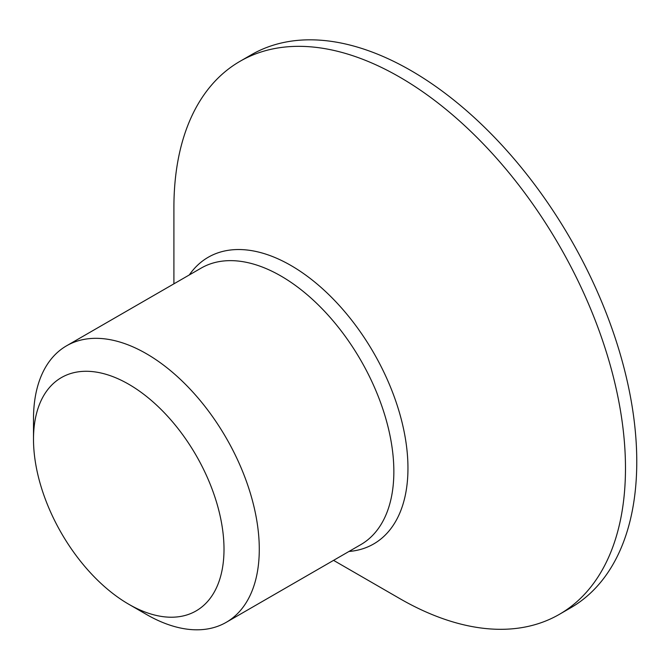 <?xml version="1.0" encoding="UTF-8"?>
<svg xmlns="http://www.w3.org/2000/svg" width="670" height="670" viewBox="0 0 670 670"><rect width="100%" height="100%" fill="white"/><g stroke="black" fill="none" stroke-linecap="round" stroke-linejoin="round"><path stroke-width="1" d="M128.749 604.24L146.395 614.423A159.653 92.175 -120 0 0 226.217 622.338A159.653 92.175 -120 0 0 250.689 494.401A159.653 92.175 -120 0 0 146.395 353.71A159.653 92.175 -120 0 0 66.565 345.804A159.653 92.175 -120 0 0 33.5 418.892L33.5 439.26A134.712 77.779 60 0 1 128.757 384.262A134.712 77.779 60 0 1 224.006 549.249A134.712 77.779 60 0 1 128.749 604.24A134.712 77.779 60 0 1 33.5 439.26M333.568 560.363L399.697 598.544A319.314 184.351 -120 0 0 559.35 614.356A319.314 184.351 -120 0 0 608.293 358.492A319.314 184.351 -120 0 0 399.697 77.109A319.314 184.351 -120 0 0 240.044 61.297A319.314 184.351 -120 0 0 173.907 207.474L173.907 283.829M559.35 614.356L570.639 607.841A319.314 184.351 -120 0 0 619.582 351.968A319.314 184.351 -120 0 0 410.986 70.593A319.314 184.351 -120 0 0 251.334 54.781L240.044 61.297M66.565 345.804L201.134 268.117A159.653 92.175 60 0 1 280.956 276.023A159.653 92.175 60 0 1 385.258 416.707A159.653 92.175 60 0 1 360.787 544.643L226.217 622.338M348.97 551.469A165.498 95.55 -120 0 0 404.043 431.262A165.498 95.55 -120 0 0 290.939 265.488A165.498 95.55 -120 0 0 189.309 274.934"/></g></svg>

